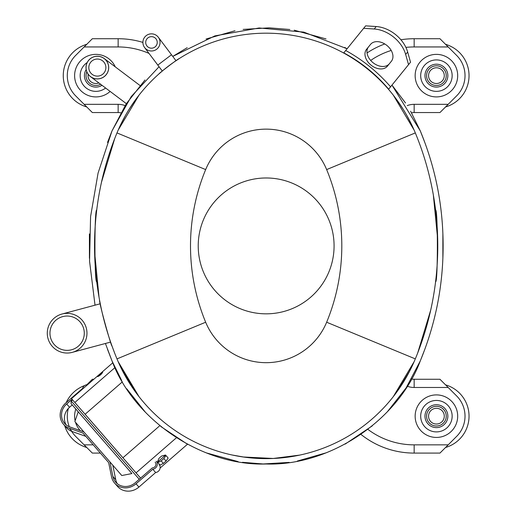 <?xml version="1.0" encoding="UTF-8"?>
<svg xmlns="http://www.w3.org/2000/svg" width="517" height="517" viewBox="0 0 517 517"><rect width="100%" height="100%" fill="white"/><g stroke="black" fill="none" stroke-linecap="round" stroke-linejoin="round"><path stroke-width="0.78" d="M452.149 75.637A15.73 15.73 0 0 0 428.554 62.014A15.73 15.73 0 0 0 428.554 89.26A15.73 15.73 0 0 0 452.149 75.637M447.858 75.637A11.439 11.439 0 0 1 430.7 85.544A11.439 11.439 0 0 1 430.7 65.73A11.439 11.439 0 0 1 447.858 75.637M457.687 75.637A21.275 21.275 0 0 1 425.782 94.062A21.275 21.275 0 0 1 425.782 57.219A21.275 21.275 0 0 1 457.687 75.637M469.042 75.637A32.623 32.623 0 0 1 445.544 106.961A32.623 32.623 0 0 0 445.544 44.32A32.623 32.623 0 0 1 469.042 75.637M452.149 416.172A15.73 15.73 0 0 0 428.554 402.549A15.73 15.73 0 0 0 428.554 429.795A15.73 15.73 0 0 0 452.149 416.172M447.858 416.172A11.439 11.439 0 0 1 430.7 426.079A11.439 11.439 0 0 1 430.7 406.265A11.439 11.439 0 0 1 447.858 416.172M457.687 416.172A21.275 21.275 0 0 1 425.782 434.59A21.275 21.275 0 0 1 425.782 397.747A21.275 21.275 0 0 1 457.687 416.172M469.042 416.172A32.623 32.623 0 0 1 445.544 447.489A32.623 32.623 0 0 0 445.544 384.848A32.623 32.623 0 0 1 469.042 416.172M87.186 62.531A15.73 15.73 0 0 0 83.14 84.853A15.73 15.73 0 0 0 105.604 88.006M102.011 85.305A11.439 11.439 0 0 1 86.177 69.582M110.14 91.431A21.275 21.275 0 0 1 78.713 88.194A21.275 21.275 0 0 1 85.163 57.264A21.275 21.275 0 0 1 115.265 66.867M86.759 106.961A32.623 32.623 0 0 1 86.759 44.32A32.623 32.623 0 0 0 86.759 106.961M80.29 430.635A21.275 21.275 0 0 1 75.521 422.318M75.127 420.819A21.275 21.275 0 0 1 75.837 409.057M86.759 447.489A32.623 32.623 0 0 1 64.664 425.633A32.623 32.623 0 0 0 86.759 447.489M66.189 402.665A32.623 32.623 0 0 1 84.73 385.514A32.623 32.623 0 0 0 66.189 402.665M428.554 416.172A7.865 7.865 0 0 1 440.348 409.361A7.865 7.865 0 0 1 440.348 422.984A7.865 7.865 0 0 1 428.554 416.172M426.583 416.172A9.829 9.829 0 0 1 436.419 406.336A9.829 9.829 0 0 1 446.249 416.172A9.829 9.829 0 0 1 436.419 426.002A9.829 9.829 0 0 1 426.583 416.172M428.554 75.637A7.865 7.865 0 0 1 440.348 68.826A7.865 7.865 0 0 1 440.348 82.449A7.865 7.865 0 0 1 428.554 75.637M426.583 75.637A9.829 9.829 0 0 1 436.419 65.808A9.829 9.829 0 0 1 446.249 75.637A9.829 9.829 0 0 1 436.419 85.467A9.829 9.829 0 0 1 426.583 75.637M98.85 82.92A7.865 7.865 0 0 1 88.148 74.222M100.621 84.258A9.829 9.829 0 0 1 86.824 71.824M118.115 361.564L139.008 396.655M393.282 396.668L414.143 361.654M114.729 138.537L101.474 182.255M94.611 252.186L99.025 297.191M100.873 306.762L99.555 300.099C99.154 303.595 111.53 347.469 111.989 345.957L114.535 352.775M414.188 130.245L393.295 95.147M139.021 95.134L118.173 130.122M437.679 239.151L433.336 194.948M417.73 352.872L430.713 310.084M105.416 343.475L112.027 360.944C134.265 420.457 202.67 466.185 266.152 463.988C329.646 466.185 398.045 420.45 420.276 360.944C435.501 324.107 443.121 285.759 443.121 245.905C443.121 206.044 435.501 167.702 420.276 130.866L391.964 85.111L405.522 102.98M344.658 47.448L347.094 48.772L303.789 32.119L259.159 27.97L214.885 35.899L172.768 56.418L187.16 47.706M159.055 66.738L131.24 96.543L112.027 130.866L98.068 173.098L90.578 216.617L89.564 261.259L95.018 305.179M424.793 142.446L420.282 130.866L410.608 111.226M442.875 258.332L442.875 233.477M144.967 80.006L126.161 103.936L112.021 130.866L107.517 142.427M387.336 411.803L406.142 387.873L420.282 360.944L424.793 349.363M107.491 349.298L112.021 360.944L121.695 380.583M415.319 132.914L415.319 132.914A295.666 295.666 0 0 1 415.319 358.895A161.42 161.42 0 0 1 116.984 358.895A295.666 295.666 0 0 1 116.984 132.914A161.42 161.42 0 0 1 415.319 132.914A295.666 295.666 0 0 1 415.319 358.895A161.42 161.42 0 0 1 116.984 358.895L116.984 358.888A295.666 295.666 0 0 1 116.984 132.914A161.42 161.42 0 0 1 415.319 132.914L326.647 169.582A65.459 65.459 0 0 0 205.663 169.582A199.704 199.704 0 0 0 205.663 322.227A65.459 65.459 0 0 0 326.647 322.227A199.704 199.704 0 0 0 326.647 169.582M104.182 58.511A11.348 11.348 0 0 0 86.087 66.195A11.348 11.348 0 0 0 101.784 78.028A11.348 11.348 0 0 0 104.182 58.511L139.997 85.505M104.156 58.55A11.309 11.309 0 0 0 86.132 66.202A11.309 11.309 0 0 0 101.771 77.989A11.309 11.309 0 0 0 104.156 58.55M102.489 60.76A8.537 8.537 0 0 1 100.686 75.437A8.537 8.537 0 0 1 88.879 66.538A8.537 8.537 0 0 1 102.489 60.76M118.147 104.331L118.147 112.551A11.264 11.264 0 0 1 120.765 112.861A11.264 11.264 0 0 0 118.147 112.551L92.349 112.551L84.129 104.331L118.147 104.331A19.484 19.484 0 0 1 125.088 105.61M92.349 38.723L118.147 38.723A85.085 85.085 0 0 1 142.892 42.4A85.085 85.085 0 0 0 118.147 38.723L118.147 46.95L84.129 46.95L92.349 38.723M84.129 104.331L75.663 95.865A28.603 28.603 0 0 1 75.663 55.416L84.129 46.95M414.156 387.479L414.156 379.258A11.264 11.264 0 0 1 411.538 378.948A11.264 11.264 0 0 0 414.156 379.258L439.954 379.258L448.174 387.479L414.156 387.479A19.484 19.484 0 0 1 407.215 386.199M439.954 453.086L414.156 453.086A85.085 85.085 0 0 1 360.976 434.416A85.085 85.085 0 0 0 414.156 453.086L414.156 444.859L448.174 444.859L439.954 453.086M448.174 387.479L456.64 395.944A28.603 28.603 0 0 1 456.64 436.393L448.174 444.859M448.174 46.95L414.156 46.95L414.156 38.723A85.085 85.085 0 0 0 400.908 39.764A85.085 85.085 0 0 1 414.156 38.723L439.954 38.723L456.64 55.416A28.603 28.603 0 0 1 456.64 95.865L439.954 112.551L414.156 112.551A11.264 11.264 0 0 0 411.538 112.861A11.264 11.264 0 0 1 414.156 112.551L414.156 104.331L448.174 104.331M367.044 52.954A85.085 85.085 0 0 1 384.764 43.964A85.085 85.085 0 0 0 367.044 52.954M100.369 453.086L92.349 453.086L75.663 436.393A28.603 28.603 0 0 1 71.63 431.327M69.31 426.732A28.603 28.603 0 0 1 68.354 408.43M86.921 384.687L92.349 379.258L93.842 379.258M112.796 362.779L71.527 398.652L140.592 478.102M160.063 465.08L163.359 463.419L166.054 461.074L168.161 458.043L165.524 455.012L161.659 456.02L158.965 458.366L157.427 462.049L160.063 465.08M136.042 472.868L176.4 437.789M99.975 374.159L97.719 376.602C99.839 375.685 101.5 374.237 102.709 372.259L99.975 374.159M114.948 367.613L74.849 402.472M85.105 414.266L122.426 381.83M159.811 425.698L122.917 457.771M157.427 462.049L157.879 462.566L161.149 460.88L163.85 458.534L165.976 455.529L165.524 455.012M47.958 338.331A19.84 19.84 0 0 0 81.156 347.23A19.84 19.84 0 0 0 72.264 314.032A19.84 19.84 0 0 0 47.958 338.331M50.55 337.64A17.158 17.158 0 0 0 79.263 345.33A17.158 17.158 0 0 0 71.566 316.624A17.158 17.158 0 0 0 50.55 337.64M110.47 341.627L110.664 342.196M174.248 61.904L179.276 58.557C177.544 58.932 156.864 75.081 159.333 73.582L162.073 71.223M96.724 210.057C94.352 208.248 94.34 283.542 96.724 281.752C94.359 283.6 94.333 208.273 96.724 210.057L96.679 210.464M231.997 454.973L243.255 456.989L273.228 458.469L299.724 455.096M244.198 457.125L232.133 454.999M435.579 281.752C437.951 283.562 437.964 208.267 435.579 210.057C437.944 208.209 437.977 283.536 435.579 281.752L435.624 281.345M266.152 313.832A67.927 67.927 0 0 0 334.079 245.905A67.927 67.927 0 0 0 266.152 177.977A67.927 67.927 0 0 0 198.224 245.905A67.927 67.927 0 0 0 266.152 313.832M165.576 455.07L157.485 462.108M131.913 473.559L71.062 403.564L131.913 473.559L121.779 475.53L74.868 421.568L78.229 411.81M66.17 424.89A14.302 13.261 139 0 1 69.549 407.273L66.693 403.984A14.302 13.261 139 0 0 64.599 423.378A14.302 13.261 139 0 0 69.879 426.952L83.851 431.895M66.693 403.984L72.089 399.298M69.549 407.273L72.244 404.927M63.52 424.315L66.376 427.598A15.73 14.586 139 0 0 72.18 431.533L69.323 428.244A15.73 14.586 139 0 1 63.52 424.315A15.73 14.586 139 0 1 65.821 402.989L82.558 388.441A5.002 4.64 139 0 1 87.644 384.642M69.323 428.244L82.985 433.084L108.654 462.612L111.536 476.81A15.73 14.586 -41 0 0 114.625 483.104A15.73 14.586 -41 0 0 136.068 483.789L152.799 469.249A5.002 4.64 -41 0 0 156.903 466.076A5.002 4.64 -41 0 0 156.231 461.209M72.18 431.533L85.841 436.367M114.625 483.104L117.482 486.387A15.73 14.586 -41 0 0 138.918 487.079L136.068 483.789M138.918 487.079L155.656 472.532L152.799 469.249M155.656 472.532A5.002 4.64 -41 0 0 159.753 469.365A5.002 4.64 -41 0 0 159.087 464.499M117.275 483.679A14.302 13.261 -41 0 1 115.756 479.724L112.9 476.441A14.302 13.261 -41 0 0 115.705 482.167A14.302 13.261 -41 0 0 135.195 482.794L152.295 467.924A3.574 3.315 -41 0 0 155.152 462.153M112.9 476.441L109.947 461.92M115.756 479.724L112.803 465.203M405.664 54.453L407.654 51.997L410.524 62.189L408.54 64.644L405.664 54.453A28.603 20.221 39 0 0 374.23 28.997L363.664 28.306L345.705 50.492C362.831 59.927 377.785 72.037 390.574 86.824L388.655 89.195C376.008 74.228 361.053 62.118 343.786 52.863L345.705 50.492M363.664 28.306L365.655 25.85L376.221 26.541A28.603 20.221 -141 0 1 407.654 51.997M408.54 64.644L390.574 86.824M366.553 49.309L370.534 44.397A13.41 9.48 -141 0 1 386.916 45.47A13.41 9.48 -141 0 1 391.369 61.271L387.395 66.182A13.41 9.48 -141 0 1 371.006 65.116A13.41 9.48 -141 0 1 366.553 49.309M389.379 63.727A13.41 9.48 39 0 1 372.996 62.66A13.41 9.48 39 0 1 368.543 46.853M371.161 71.546L370.114 70.655M368.821 69.582L367.438 68.457M366.107 67.397L364.97 66.519M364.64 66.266L364.207 65.937M369.397 70.06L369.804 70.396M370.385 70.887L372.072 72.328M381.436 81.201L380.467 80.213M379.278 79.023L377.998 77.763M375.407 75.314L375.006 74.952M375.193 75.127L376.111 75.973M380.893 80.646L381.714 81.492M382.192 81.99L382.27 82.074A7.193 7.193 0 0 1 381.895 82.087M360.343 63.1L352.342 57.788M352.374 57.807L353.059 58.234M353.105 58.259L354.268 58.996M355.69 59.914L356.09 60.185M356.853 60.689L357.182 60.909M360.116 62.938L360.556 63.248M360.62 63.294L361.021 63.585A7.193 7.193 0 0 1 360.608 63.707M158.325 37.256A8.582 8.582 0 0 1 152.521 50.931A8.582 8.582 0 0 1 143.577 39.066A8.582 8.582 0 0 1 158.325 37.256L171.508 54.75L157.808 65.077L162.293 71.036M156.076 38.949A5.765 5.765 0 0 1 152.172 48.139A5.765 5.765 0 0 1 146.169 40.164A5.765 5.765 0 0 1 156.076 38.949M149.019 53.419A76.865 76.865 0 0 0 118.147 46.95M367.884 429.375A76.865 76.865 0 0 0 414.156 444.859M407.215 105.61A19.484 19.484 0 0 1 414.156 104.331M414.156 46.95A76.865 76.865 0 0 0 405.91 47.39M391.201 50.453A76.865 76.865 0 0 0 370.676 60.424M84.129 444.859L93.222 444.859M163.85 458.534L166.054 461.074M163.359 463.419L161.149 460.88M205.663 169.582L116.984 132.914M205.663 322.227L116.984 358.895M415.319 358.895L326.647 322.227M72.587 399.867L71.236 401.043L139.241 479.272M374.23 28.997L376.221 26.541M326.014 38.93L294.192 30.186M289.863 29.508L269.195 27.84L243.132 29.411M234.996 30.749L206.057 39.021M89.415 233.936L89.428 258.306M126.781 388.823L145.471 412.333M160.806 426.512L187.645 444.362M206.289 452.879L238.111 461.623M242.441 462.301L263.108 463.969L289.171 462.398M297.307 461.061L326.246 452.789M345.143 444.103L372.305 425.853M411.254 123.88L406.853 115.485M403.137 109.216L397.476 100.731M134.847 100.712L129.172 109.21M125.469 115.459L121.049 123.88M121.049 367.93L125.463 376.337M129.179 382.612L134.84 391.091M397.489 391.059L403.157 382.561M406.853 376.324L411.254 367.93M121.359 368.569L134.433 390.516M397.832 390.581L409.819 370.799M126.348 103.646L90.52 76.645M187.451 444.258L160.121 468.021M110.593 342.092L72.264 352.361M100.324 303.757L61.988 314.032M301.443 454.721L302.548 454.469M177.144 59.94L176 60.702L171.508 54.75M159.811 73.162L159.32 73.588M159.314 73.601L163.663 69.898M177.667 59.597L179.276 58.55M71.236 401.043L71.062 403.564M388.655 89.195C376.008 74.228 361.053 62.118 343.786 52.863M352.083 57.626A7.193 7.193 0 0 0 352.142 57.994M374.56 74.545A7.193 7.193 0 0 0 374.547 74.997M363.729 65.581A7.193 7.193 0 0 0 363.768 66.04M371.607 72.393A7.193 7.193 0 0 0 372.066 72.335M157.808 65.077L144.618 47.583"/></g></svg>
